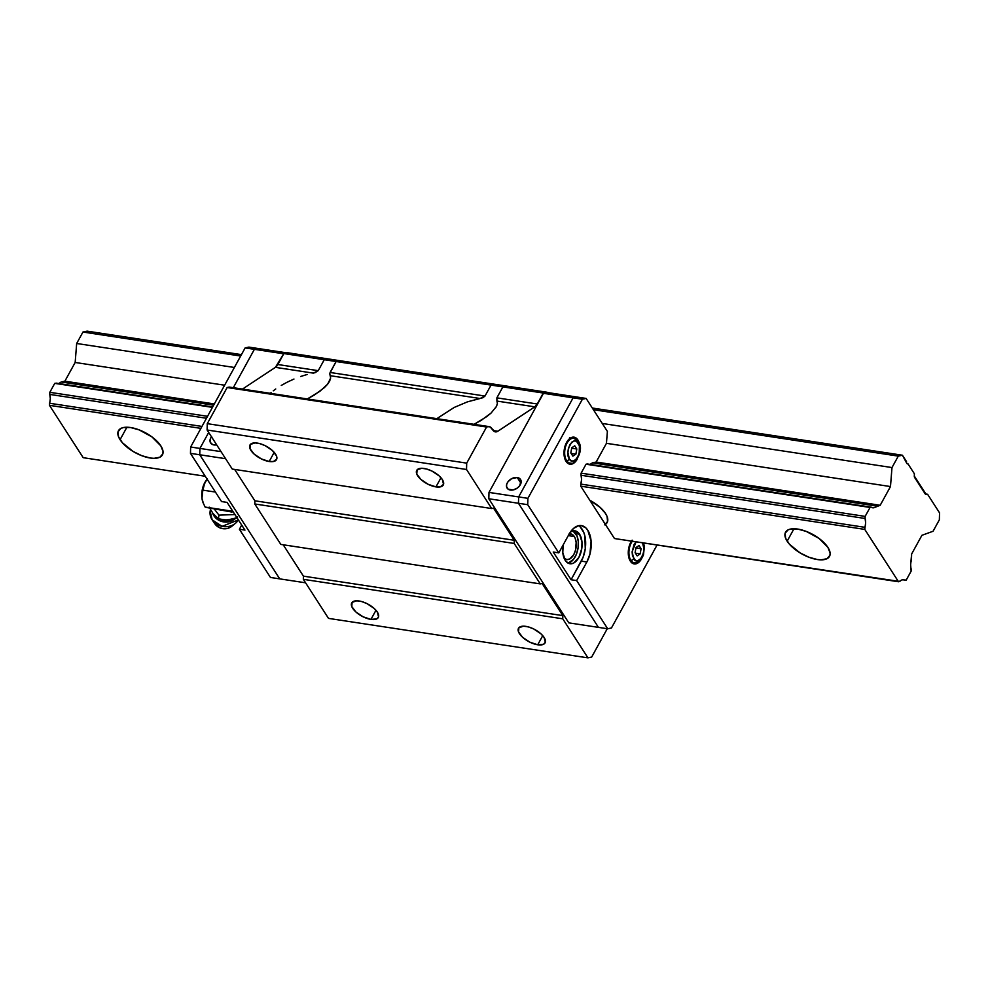 <?xml version="1.0" encoding="UTF-8"?>
<svg xmlns="http://www.w3.org/2000/svg" width="989" height="989" viewBox="0 0 989 989"><rect width="100%" height="100%" fill="white"/><g stroke="black" fill="none" stroke-linecap="round" stroke-linejoin="round"><path stroke-width="1.48" d="M120.065 439.685A25.084 11.163 28.8 0 1 118.47 430.697A25.084 11.163 28.8 0 1 138.089 429.486A25.084 11.163 28.8 0 1 160.824 445.878L163.037 451.478L162.851 453.827L159.934 457.178L154.049 458.327L150.266 458.018L141.711 455.669L132.971 451.367L122.364 442.713L118.532 436.767L118.037 431.736L120.955 428.385L123.576 427.52L130.622 427.545L139.165 429.894L151.935 436.891L160.824 445.878A25.084 11.163 28.8 0 1 162.419 454.866A25.084 11.163 28.8 0 1 142.799 456.077A25.084 11.163 28.8 0 1 120.065 439.685L126.901 427.236L120.065 439.685M605.392 524.417A25.084 11.163 28.8 0 0 607.147 522.538A25.084 11.163 28.8 0 0 605.552 513.563L600.236 507.493L589.84 500.286A25.084 11.163 28.8 0 1 605.552 513.563L607.073 516.481L607.567 521.5L604.65 524.85M787.145 541.193A25.084 11.163 28.8 0 1 785.55 532.218A25.084 11.163 28.8 0 1 805.17 531.006A25.084 11.163 28.8 0 1 827.904 547.399L830.117 552.999L829.932 555.348L827.014 558.698L821.13 559.848L817.347 559.539L808.804 557.19L800.052 552.876L789.445 544.234L785.625 538.288L785.118 533.256L788.035 529.906L790.656 529.041L797.703 529.066L806.258 531.414L819.016 538.412L827.904 547.399A25.084 11.163 28.8 0 1 829.499 556.387A25.084 11.163 28.8 0 1 809.88 557.598A25.084 11.163 28.8 0 1 787.145 541.193L793.982 528.756L787.145 541.193M914.652 477.526A2.275 1.298 -81.3 0 1 914.306 476.03L926.26 494.562A2.275 1.298 -81.3 0 1 925.988 494.574A2.275 1.298 -81.3 0 1 925.345 494.104L914.652 477.526M925.716 494.488L927.583 494.277L939.55 512.846L939.352 519.818L933.06 531.266L921.909 535.309L911.623 554.025L910.646 564.793L911.129 571.16L906.208 580.098L902.401 579.801L898.519 581.755L864.769 529.399L864.831 527.31L580.803 484.091L581.594 479.529L581.05 475.252L865.091 518.483L865.14 516.394L870.06 507.444L871.297 507.184L587.256 463.952L873.88 507.753L880.198 505.268L596.157 462.036L880.198 505.268L890.483 486.551L891.991 467.562L898.284 456.114L902.413 455.224L906.839 463.421L907.951 463.804L914.38 473.78L914.306 476.03L914.38 473.78L907.951 463.804A2.275 1.298 -81.3 0 1 907.482 463.878A2.275 1.298 -81.3 0 1 906.517 461.591L902.413 455.224L592.324 408.024L902.413 455.224L898.284 456.114L593.412 409.706L898.284 456.114L891.991 467.562L602.276 423.465L891.991 467.562L890.483 486.551L606.442 443.319L890.483 486.551L880.198 505.268L876.526 506.059A9.346 5.316 -81.3 0 1 872.731 507.79A9.346 5.316 -81.3 0 1 871.297 507.184L586.032 464.224L870.06 507.444L865.14 516.394L581.112 473.162L865.14 516.394L865.091 518.483A9.346 5.316 -81.3 0 1 864.831 527.31L580.803 484.091L580.741 486.18L864.769 529.399L580.741 486.18L580.803 484.091A9.346 5.316 -81.3 0 0 581.05 475.252L865.091 518.483L865.635 522.748L864.769 529.399L898.519 581.755L614.478 538.535L899.755 581.495A9.346 5.316 -81.3 0 1 903.538 579.764A9.346 5.316 -81.3 0 1 904.972 580.37L906.208 580.098L911.129 571.16L911.19 569.071A9.346 5.316 -81.3 0 1 911.438 560.231L911.623 554.025L921.909 535.309L933.06 531.266L939.352 519.818L939.55 512.846L927.583 494.277L925.222 493.919L927.583 494.277L925.716 494.488M64.866 381.185L61.194 381.977L213.649 405.181L61.194 381.977L64.866 381.185L214.341 403.932L64.866 381.185L75.164 362.469L224.627 385.216L75.164 362.469L64.866 381.185M589.84 464.521L592.485 462.827L876.526 506.059L592.485 462.827L596.157 462.036L606.442 443.319L607.394 431.414L586.131 398.431L582.385 399.235L543.468 393.313L547.041 392.237L543.295 393.041L537.262 403.994A9.124 5.192 -81.3 0 1 534.814 406.838L496.923 401.064L534.814 406.838L497.838 431.241L493.152 430.524L497.838 431.241A9.124 5.192 -81.3 0 1 495.341 431.872A9.124 5.192 -81.3 0 1 492.782 430.017L490.136 426.914L488.121 426.679A9.124 5.192 -81.3 0 1 489.246 426.63A9.124 5.192 -81.3 0 1 491.805 428.497L495.093 431.834L497.838 431.241L534.814 406.838L537.262 403.994L496.874 397.85L537.262 403.994L543.295 393.041L502.894 386.897L543.295 393.041L547.041 392.237L287.626 352.752L576.871 397.022L573.113 397.825L518.644 496.923L518.459 503.277L598.444 627.372L568.799 622.86L607.703 628.781L611.462 627.978L657.067 545.013L611.462 627.978L607.703 628.781L598.444 627.372L518.459 503.277L488.813 498.765L488.986 492.411L518.644 496.923L518.459 503.277L598.444 627.372L518.459 503.277L518.644 496.923L488.986 492.411L543.468 393.313L573.113 397.825L518.644 496.923L527.903 498.332L527.718 504.687L518.459 503.277L527.718 504.687L558.785 552.888L569.021 534.283A22.796 12.981 -81.3 0 1 581.371 525.592A22.796 12.981 -81.3 0 1 590.853 539.054A22.796 12.981 -81.3 0 1 586.873 561.987L576.649 580.58L571.086 579.739L581.309 561.134L586.873 561.987L581.309 561.134A22.796 12.981 98.7 0 0 578.516 525.703M58.957 383.559A9.346 5.316 98.7 0 0 61.194 381.977L58.549 383.67M212.684 406.949L55.977 383.102L212.45 407.369L54.741 383.361L49.821 392.312L207.529 416.307L49.821 392.312L49.759 394.401L206.466 418.248L49.759 394.401L49.821 392.312L54.741 383.361L212.684 406.949M49.512 403.24A9.346 5.316 98.7 0 0 49.759 394.401L50.303 398.678L49.45 405.329L200.903 428.373L49.45 405.329L83.2 457.684L205.23 476.253L83.2 457.684L49.45 405.329L49.512 403.24L201.966 426.432L49.512 403.24M907.061 463.668L907.951 463.804L907.061 463.668M87.094 331.142L241.44 354.631L87.094 331.142L82.965 332.032L240.673 356.028L82.965 332.032L76.672 343.48L234.381 367.475L76.672 343.48L75.164 362.469L76.672 343.48L82.965 332.032L87.094 331.142M537.719 644.779A15.156 6.75 28.8 0 1 523.181 637.806A15.156 6.75 28.8 0 1 518.508 628.275A15.156 6.75 28.8 0 1 525.851 626.371A15.156 6.75 28.8 0 1 540.402 633.343A15.156 6.75 28.8 0 1 545.063 642.875A15.156 6.75 28.8 0 1 537.719 644.779L542.738 635.655L537.719 644.779L543.567 644.272L545.322 642.244L544.111 637.448L540.896 633.776L533.701 628.955L528.373 626.915L523.564 626.173L518.879 627.743L518.545 631.934L522.674 637.361L529.881 642.182L537.719 644.779M370.949 619.398A15.156 6.75 28.8 0 1 356.411 612.426A15.156 6.75 28.8 0 1 351.738 602.894A15.156 6.75 28.8 0 1 359.081 600.991A15.156 6.75 28.8 0 1 373.619 607.963A15.156 6.75 28.8 0 1 378.293 617.495A15.156 6.75 28.8 0 1 370.949 619.398L375.968 610.275L370.949 619.398L376.797 618.891L378.552 616.864L377.341 612.067L374.126 608.396L366.931 603.574L361.603 601.535L356.794 600.793L352.109 602.363L351.775 606.554L355.904 611.981L363.111 616.802L370.949 619.398M435.951 486.885A15.156 6.75 28.8 0 1 421.413 479.912A15.156 6.75 28.8 0 1 416.74 470.368A15.156 6.75 28.8 0 1 424.083 468.465A15.156 6.75 28.8 0 1 438.622 475.437A15.156 6.75 28.8 0 1 443.295 484.969A15.156 6.75 28.8 0 1 435.951 486.885L440.97 477.749L435.951 486.885L440.216 486.897L443.554 484.35L442.343 479.554L439.128 475.882L431.933 471.061L426.605 469.009L421.796 468.279L417.111 469.837L416.777 474.04L420.906 479.467L428.113 484.289L435.951 486.885M269.181 461.504A15.156 6.75 28.8 0 1 254.643 454.532A15.156 6.75 28.8 0 1 249.97 444.988A15.156 6.75 28.8 0 1 257.313 443.084A15.156 6.75 28.8 0 1 271.851 450.057A15.156 6.75 28.8 0 1 276.524 459.588A15.156 6.75 28.8 0 1 269.181 461.504L274.2 452.369L269.181 461.504L273.446 461.517L276.784 458.97L276.487 455.929L272.358 450.502L265.163 445.68L259.835 443.628L255.026 442.899L250.341 444.457L250.007 448.66L254.136 454.087L261.343 458.908L269.181 461.504M480.073 398.505L330.153 375.684L480.073 398.505L467.401 401.868L454.198 407.443L437.83 418.001L454.198 407.443L467.401 401.868L482.941 397.689L485.006 396.045L480.073 398.505M330.103 372.47L485.006 396.045L330.103 372.47L336.124 361.517L491.038 385.092L485.006 396.045L491.038 385.092L502.894 386.897L496.874 397.85L502.894 386.897L500.669 386.291L283.868 353.555L287.626 352.752L283.868 353.555L336.124 361.517L329.72 373.545L330.635 378.058L330.153 375.684M496.552 406.306L491.076 413.056L486.65 416.678L474.09 424.33L481.322 420.276L491.076 413.056L496.552 406.306L497.405 403.438L496.923 401.064L497.405 403.438L496.243 406.899M329.782 380.926L327.643 384.177L319.88 391.298L307.319 398.95L314.551 394.895L324.293 387.676L327.643 384.177L330.635 378.058L329.473 381.519M496.874 397.85L496.923 401.064M437.051 418.693L437.83 418.001M229.732 387.144L488.121 426.679L228.706 387.194L488.121 426.679L486.576 427.013L466.709 463.136L466.524 469.491L207.109 430.005L207.282 423.663L466.709 463.136L466.524 469.491L491.694 508.544L493.573 508.148L514.292 540.278L514.193 543.456L254.779 503.97L254.865 500.793L514.292 540.278L514.193 543.456L540.266 583.893L542.145 583.498L562.852 615.628L562.753 618.805L303.339 579.319L303.425 576.142L562.852 615.628L562.753 618.805L587.936 657.858L591.682 657.055L607.258 628.72L591.682 657.055L587.936 657.858L328.509 618.385L587.936 657.858L562.753 618.805L303.339 579.319L328.509 618.385L303.339 579.319L303.425 576.142L283.213 544.778L303.425 576.142L562.852 615.628L542.145 583.498L540.266 583.893L280.839 544.42L540.266 583.893L514.193 543.456L254.779 503.97L280.839 544.42L254.779 503.97L254.865 500.793L234.653 469.429L254.865 500.793L514.292 540.278L493.573 508.148L491.694 508.544L232.279 469.07L491.694 508.544L466.524 469.491L207.109 430.005L232.279 469.07L207.109 430.005L207.282 423.663L227.149 387.527L486.576 427.013L466.709 463.136L207.282 423.663L227.149 387.527L228.706 387.194A9.124 5.192 98.7 0 1 229.819 387.156L489.246 426.63M315.986 372.383L313.303 373.125L275.399 367.352A9.124 5.192 98.7 0 0 277.847 364.521L318.235 370.665L324.268 359.712L318.235 370.665L277.847 364.521L283.868 353.555L275.399 367.352L313.303 373.125L318.235 370.665M307.159 374.485L300.631 376.488L307.159 374.485M293.968 379.047L287.428 382.063L293.968 379.047M281.272 385.426L287.428 382.063L281.272 385.426M273.285 390.803L275.746 388.986L273.285 390.803M270.281 393.313L271.06 392.621L270.281 393.313M242.478 389.085L275.399 367.352L242.478 389.085M211.646 436.47L210.298 438.918L210.311 442.392L212.697 444.617L216.64 444.827A7.974 5.514 147.2 0 1 213.896 444.926A7.974 5.514 147.2 0 1 210.62 442.985A7.974 5.514 147.2 0 1 211.448 436.742M225.603 458.698L199.741 454.767L199.926 448.425L221.042 451.639L199.926 448.425L208.691 432.465L199.926 448.425L208.691 432.465L199.926 448.425L199.741 454.767L199.926 448.425L190.654 447.016L199.926 448.425L199.741 454.767L225.603 458.698M283.744 353.79L254.396 349.327L258.154 348.511L286.946 352.9L248.882 347.102L258.154 348.511L254.396 349.327L258.154 348.511L254.396 349.327L283.744 353.79M279.726 578.874L199.741 454.767L190.469 453.358L190.654 447.016L245.136 347.918L248.882 347.102L245.136 347.918L254.396 349.327L245.136 347.918L190.654 447.016L190.469 453.358L199.741 454.767L279.726 578.874L305.589 582.805L279.726 578.874L199.741 454.767L279.726 578.874L270.467 577.465L279.726 578.874M233.305 387.688L254.396 349.327L233.305 387.688M569.231 533.887A12.993 7.393 -81.3 0 1 570.628 533.875A12.993 7.393 -81.3 0 1 574.288 536.52A12.993 7.393 -81.3 0 1 575.141 551.417A12.993 7.393 -81.3 0 1 566.722 559.564A12.993 7.393 -81.3 0 1 564.101 558.192L566.845 559.589L569.8 558.946L573.768 554.619L575.524 550.107L576.167 542.627L575.165 538.263L574.288 536.52L568.279 535.605L574.288 536.52L571.914 534.283L569.046 533.924M517.259 477.526A7.974 5.514 147.2 0 1 520.523 479.467A7.974 5.514 147.2 0 1 518.829 486.761A7.974 5.514 147.2 0 1 510.373 490.05A7.974 5.514 147.2 0 1 507.11 488.109A7.974 5.514 147.2 0 1 508.803 480.815A7.974 5.514 147.2 0 1 517.259 477.526L520.943 483.238L517.259 477.526L511.659 478.664L508.123 481.594L506.776 484.041L506.504 486.44L508.148 489.196L513.118 489.951L517.296 488.084L519.509 485.97L521.116 481.124L520.276 479.121L517.259 477.526M590.248 464.41A9.346 5.316 -81.3 0 0 592.485 462.827L596.157 462.036L606.442 443.319L607.394 431.414L586.131 398.431L582.385 399.235L527.903 498.332L518.644 496.923L573.113 397.825L576.871 397.022L586.131 398.431L576.871 397.022L573.113 397.825L576.871 397.022L547.226 392.509L543.468 393.313L488.986 492.411L488.813 498.765L518.459 503.277L518.644 496.923L573.113 397.825L582.385 399.235L527.903 498.332L527.718 504.687L558.785 552.888L569.021 534.283L573.459 528.485L578.59 525.691L581.161 525.567L585.847 527.879L587.775 530.24L591.076 540.958L589.951 554.087L586.873 561.987L576.649 580.58L607.703 628.781L576.649 580.58L571.086 579.739L583.053 557.376L585.265 548.858L584.882 536.063L583.77 532.441L580.283 527.038M568.799 622.86L488.813 498.765L568.799 622.86M221.536 501.559L227.099 502.4L221.536 501.559L190.469 453.358L221.536 501.559M239.4 529.263L241.699 525.06L239.4 529.263L244.951 530.104L239.4 529.263L270.467 577.465L239.4 529.263M244.951 530.104L227.099 502.4L244.951 530.104M209.322 507.444L212.994 513.476L216.492 517.173M217.568 518.051L219.978 519.114M221.14 519.373L227.359 520.016L236.977 517.742M232.044 519.349A13.129 11.596 -171.8 0 1 219.286 518.941A13.129 11.596 8.2 0 0 231.414 519.621M235.456 518.434A13.401 11.831 -171.8 0 1 222.426 521.66A13.401 11.831 -171.8 0 1 212.598 512.945L215.54 517.816L222.179 521.599L229.93 521.537L236.198 517.667M210.15 511.226L212.178 519.868L222.068 526.346L238.386 519.905A15.045 13.29 -171.8 0 1 235.431 523.317A15.045 13.29 -171.8 0 1 212.239 519.954A15.045 13.29 -171.8 0 1 210.496 509.607L210.15 511.226M212.239 519.954L214.91 523.886A10.941 9.667 8.2 0 0 231.772 526.321L235.431 523.317M231.5 526.544L227.829 528.349L223.613 528.756L219.484 527.693L214.811 523.737M209.161 507.134L212.994 513.476L218.408 518.718L218.928 515.145L234.937 514.552L218.928 515.145L218.408 518.718L224.911 519.967L232.23 519.312L236.742 518.051L237.583 516.938M218.928 515.145L214.193 508.853L218.928 515.145M206.788 479.69L203.227 486.168L202.189 490.161L201.966 498.295L203.178 502.919M231.982 512.055L214.193 508.853L231.982 512.055M206.664 479.838A15.96 9.086 98.7 0 0 206.565 479.962A15.96 9.086 98.7 0 0 204.797 482.595L202.832 490.136L215.417 492.052L202.832 490.136L201.966 498.295L201.941 494.006L204.797 482.595A15.96 9.086 98.7 0 0 201.966 498.295L203.388 503.438L201.966 498.295A15.96 9.086 98.7 0 0 203.091 502.733L205.106 507.06L232.823 511.276L205.91 507.369L214.193 508.853L205.106 507.06L203.104 502.721A15.96 9.086 98.7 0 0 203.215 503.03M205.996 480.716L207.418 478.948L205.996 480.716M206.565 479.962L207.158 479.245M572.829 438.263A12.536 7.133 98.7 0 0 565.473 446.991A12.536 7.133 98.7 0 0 566.561 460.528L565.473 460.355L566.561 460.528A12.536 7.133 -81.3 0 1 565.72 446.15A12.536 7.133 -81.3 0 1 573.855 438.288A12.536 7.133 -81.3 0 1 577.366 440.847A2.275 1.57 147.2 0 1 578.305 441.415A2.275 1.57 147.2 0 1 578.244 442.924C580.395 445.409 580.259 450.168 577.836 457.202C573.855 461.814 571.036 462.419 569.392 459.02A2.275 1.57 147.2 0 1 566.561 460.528A12.536 7.133 98.7 0 0 571.098 463.112M632.614 540.835A12.536 7.133 98.7 0 0 630.834 560.256L629.746 560.083L630.834 560.256A2.275 1.57 -32.8 0 0 633.665 558.748L632.132 551.714L636.112 541.824L634.073 544.457L632.119 551.973L632.503 555.88L635.457 560.479L637.806 560.788L640.192 559.453L643.456 553.531L644.062 549.414L642.516 542.64C644.667 545.137 644.531 549.896 642.108 556.931C638.128 561.542 635.309 562.148 633.665 558.748A2.275 1.57 147.2 0 1 630.834 560.256A12.536 7.133 98.7 0 0 635.371 562.84M579.566 534.221A16.64 9.47 -81.3 0 1 580.667 553.296A16.64 9.47 -81.3 0 1 569.874 563.742A16.64 9.47 -81.3 0 1 565.201 560.343L562.79 552.53L563.186 544.89A16.64 9.47 -81.3 0 0 565.201 560.343L568.242 563.223L571.914 563.668L573.818 562.951L578.899 557.4L581.792 548.438L581.977 542.046L579.566 534.221L575.858 533.664L579.566 534.221L574.733 530.809L570.492 531.897A16.64 9.47 -81.3 0 1 574.893 530.833A16.64 9.47 -81.3 0 1 579.566 534.221M568.082 563.124A16.64 9.47 98.7 0 0 577.415 551.17A16.64 9.47 98.7 0 0 575.858 533.664A16.64 9.47 98.7 0 0 572.99 530.87M576.995 459.576A13.673 7.788 -81.3 0 1 569.911 464.212A13.673 7.788 -81.3 0 1 566.067 461.418A13.673 7.788 -81.3 0 1 565.164 445.742A13.673 7.788 -81.3 0 1 574.016 437.163A13.673 7.788 -81.3 0 1 577.86 439.957L576.983 439.821L577.86 439.957A13.673 7.788 -81.3 0 1 579.406 443.702M643.555 542.961A13.673 7.788 -81.3 0 1 643.678 543.418L644.383 546.633L643.456 555.002L641.193 559.391L638.14 562.111L634.357 562.803A12.536 7.133 -81.3 0 1 630.834 560.256A12.536 7.133 -81.3 0 1 632.305 541.243M641.268 559.292A13.673 7.788 -81.3 0 1 634.184 563.94A13.673 7.788 -81.3 0 1 630.339 561.146A13.673 7.788 -81.3 0 1 631.464 541.119M635.099 552.678L637.151 555.867L640.155 553.889L635.42 553.172L640.155 553.889L641.095 548.722L635.952 547.931L641.095 548.722L639.03 545.52L636.026 547.498L635.099 552.678L636.026 547.498L639.03 545.52L641.095 548.722L640.155 553.889L637.151 555.867L635.099 552.678M571.753 447.77L570.814 452.95L572.878 456.152L575.882 454.161L571.135 453.444L575.882 454.161L576.81 448.994L574.757 445.792L571.753 447.77L574.757 445.792L576.81 448.994L571.679 448.215L576.81 448.994L575.882 454.161L572.878 456.152L570.814 452.95L571.753 447.77M578.305 441.403C585.612 451.268 572.174 467.389 570.072 463.087A12.536 7.133 -81.3 0 1 566.561 460.528A2.275 1.57 -32.8 0 0 569.392 459.02L571.185 460.75L573.533 461.072L575.919 459.724L579.183 453.803L579.406 445.779L576.451 441.193L574.102 440.871L571.716 442.207L568.452 448.141L567.847 452.257L569.392 459.02C567.241 456.535 567.377 451.763 569.8 444.741C573.781 440.117 576.599 439.512 578.244 442.924A2.275 1.57 -32.8 0 0 578.305 441.415L573.855 438.288L570.777 437.818L573.892 437.15L576.711 438.535L579.467 443.95M569.528 437.83L570.752 438.708M553.234 552.035L558.785 552.888L553.234 552.035L571.086 579.739L553.234 552.035M614.478 538.535L580.741 486.18L614.478 538.535M581.05 475.252L581.112 473.162L586.032 464.224L587.256 463.952L586.032 464.224L581.112 473.162L581.05 475.252M577.316 458.995L574.658 462.469L570.035 464.224L567.216 462.84L564.459 457.425L564.756 447.115L567.859 440.439L570.789 437.818M641.589 558.723L638.931 562.197L635.853 563.878L632.836 563.507L630.339 561.146L628.732 557.153L628.275 552.122L629.029 546.843L632.132 540.167M572.816 530.784L576.995 535.89L578.268 541.478L578.083 547.869L576.476 554.087L573.669 559.181L568.205 563.1M634.357 562.803L631.279 562.345M570.072 463.087L567.006 462.617"/></g></svg>
